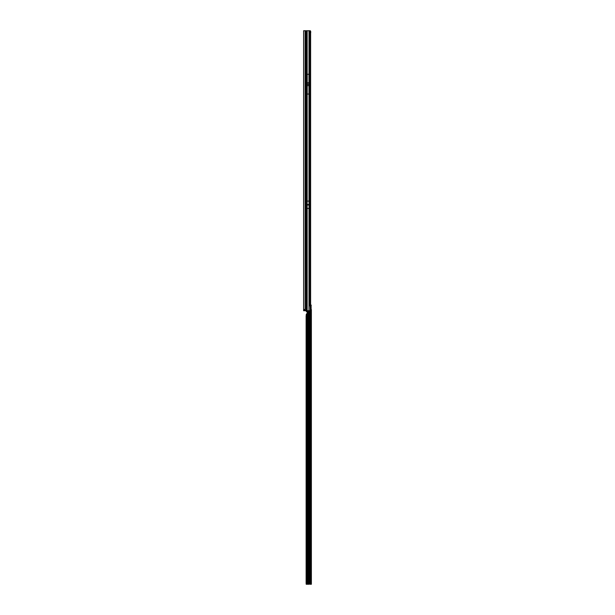 <?xml version="1.0" encoding="UTF-8"?>
<svg xmlns="http://www.w3.org/2000/svg" width="615" height="615" viewBox="0 0 615 615"><rect width="100%" height="100%" fill="white"/><g stroke="black" fill="none" stroke-linecap="round" stroke-linejoin="round"><path stroke-width="0.92" d="M308.184 204.956L308.084 204.557L307.977 204.956L309.014 204.956L309.014 208.431L307.169 208.431L307.146 204.995L309.014 204.995M308.084 84.378L308.084 83.948L308.084 84.378M305.824 310.729L303.625 310.729L303.625 30.75L305.824 30.75L306.124 310.729L305.824 30.75M304.271 310.729L304.271 309.437M307.146 204.995L307.146 201.105L308.991 201.105L309.014 204.956M308.945 74.254L308.945 94.072L307.223 94.072L307.223 74.254L308.945 74.254M310.175 305.563L310.298 310.168L309.991 310.729L308.991 310.729L308.991 305.563L310.175 305.563L310.175 32.134L309.983 30.75L306.124 30.75M310.613 305.14L310.613 33.333L310.175 33.333M310.444 308.146L310.76 309.506M306.124 310.729L308.991 310.729M309.814 30.75L310.329 30.75L310.76 31.972L310.214 32.157L309.814 30.75M310.613 33.333L310.76 31.972M310.168 31.365L310.667 31.303M308.991 201.105L308.991 30.75M310.391 308.569L310.391 308.569A1.076 0.761 89.9 0 1 311.121 307.492L310.729 307.554M310.398 308.776A1.076 0.761 89.9 0 0 311.121 309.645L311.121 305.132A1.292 0.915 89.9 0 0 310.575 305.501L310.175 305.501M310.175 305.424A1.292 0.915 -90.1 0 1 310.667 305.132L311.121 305.132L311.121 307.492M311.275 305.125L310.667 305.132M310.26 312.943L311.121 312.943L310.26 312.812L310.26 584.242L311.375 584.242L310.26 584.242M310.729 309.468L310.729 307.669M308.276 310.729L308.276 584.242L309.168 584.242L309.168 310.729M307.185 312.013A0.431 0.431 -0 0 0 307.162 311.874L306.524 311.582L307.162 311.874A0.431 0.431 -0 0 1 307.185 312.013L307.185 313.104A0.431 0.431 -0 0 1 307.162 313.25L306.301 314.319L306.124 316.218L306.124 583.297L306.209 584.242L308.276 584.242M306.554 311.582L306.155 310.729M308.061 310.729L308.061 584.242M310.198 305.886L310.575 305.501M306.854 584.242L309.168 584.242M310.729 584.25L311.375 584.25L311.375 309.591L310.729 309.591M310.26 306.739L309.899 305.809M310.26 312.874L311.121 312.943L311.121 584.242M311.036 312.874L311.121 309.645M307.146 204.58L307.977 204.58M308.184 204.58L309.014 204.58M307.146 204.541L309.014 204.541M307.146 204.956L307.977 204.956M307.169 201.105L307.169 30.75M308.945 82.71L307.223 82.71M308.945 85.616L307.223 85.616M305.132 310.729L305.132 30.75M306.232 310.729L306.232 30.75M307.162 311.874L307.169 208.431M308.991 305.563L308.991 208.431M309.922 30.75L309.922 305.563M308.399 310.729L308.399 584.242M310.022 310.683L310.022 584.242M307.162 313.25L307.162 584.242M307.938 310.729L307.938 584.242M306.301 311.582L306.301 310.729M310.198 584.242L310.198 310.36M310.26 310.244L310.26 312.812M306.301 584.242L306.301 314.319"/></g></svg>
